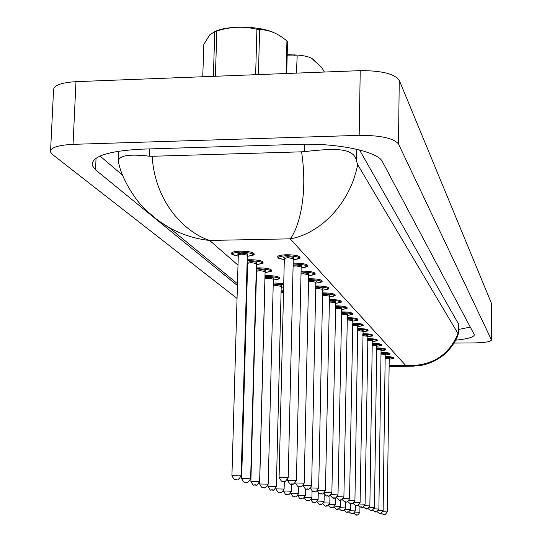 <?xml version="1.0" encoding="UTF-8"?>
<svg xmlns="http://www.w3.org/2000/svg" width="542" height="542" viewBox="0 0 542 542"><rect width="100%" height="100%" fill="white"/><g stroke="black" fill="none" stroke-linecap="round" stroke-linejoin="round"><path stroke-width="0.81" d="M314.387 60.406C311.359 57.167 304.76 55.338 294.591 54.918L287.185 54.783M296.433 73.123L297.179 55.955L287.165 55.819M316.792 285.986L315.756 286.013L316.792 285.986C323.696 286.054 327.686 286.732 328.77 288.019L328.757 288.202M323.479 292.904L322.585 292.924L323.479 292.904C330.213 292.971 334.102 293.615 335.146 294.841L335.132 295.011M329.861 299.516L329.109 299.53L329.861 299.516C336.44 299.577 340.227 300.193 341.236 301.366L341.223 301.515M335.972 305.837L335.335 305.844L335.972 305.837C342.395 305.898 346.087 306.487 347.063 307.605L347.049 307.741M341.819 311.887L341.297 311.894L341.819 311.887C348.093 311.948 351.697 312.51 352.639 313.581L352.632 313.71M347.422 317.68L347.002 317.687L347.422 317.68C353.553 317.741 357.076 318.283 357.984 319.306L357.984 319.421M352.795 323.242L352.795 323.242C358.797 323.303 362.232 323.818 363.12 324.8L363.113 324.909M357.95 328.574L357.95 328.574C363.824 328.635 367.185 329.136 368.038 330.078L368.038 330.173M362.91 333.703L362.91 333.703C368.655 333.764 371.941 334.245 372.774 335.146L372.767 335.234M367.672 338.635L367.672 338.635C373.303 338.689 376.521 339.15 377.327 340.017L377.32 340.098M372.252 343.371L372.252 343.371C377.767 343.432 380.918 343.879 381.703 344.712C379.766 345.464 385.443 344.997 376.737 346.263C383.404 345.261 381.934 344.509 372.327 344.001L372.225 344.001M293.249 259.828C302.389 257.951 300.214 256.556 286.738 255.648C276.732 256.529 275.925 257.85 284.313 259.604C274.862 257.762 279.265 257.931 277.667 256.894C277.843 255.675 280.824 254.957 286.603 254.754L286.528 254.76C280.749 254.964 277.768 255.675 277.592 256.894L277.7 257.125M249.625 259.733L247.193 259.835L249.625 259.733C257.267 259.808 261.745 260.621 263.066 262.165L263.033 262.463M258.52 267.863L256.319 267.944L258.52 267.863C265.953 267.938 270.302 268.71 271.569 270.18L271.542 270.444M266.982 275.6L264.991 275.675L266.982 275.6C274.218 275.675 278.446 276.406 279.665 277.809L279.638 278.046M282.741 290.017L283.581 290.011M309.787 278.744L308.594 278.771L309.787 278.744C316.867 278.805 320.972 279.516 322.09 280.864L322.077 281.074M302.436 271.135L301.074 271.176L302.436 271.135C309.706 271.203 313.926 271.948 315.092 273.371L315.071 273.595M294.719 263.155L293.175 263.202L294.719 263.155C302.185 263.222 306.528 264.001 307.741 265.499L307.721 265.749M275.045 282.978L283.73 283.601M240.275 251.176C248.128 251.251 252.748 252.111 254.13 253.744C251.752 254.747 259.008 254.232 247.287 256.373C256.542 254.462 254.259 253.039 240.424 252.077C230.601 252.945 229.883 254.279 238.27 256.081C232.843 255.025 230.614 254.096 231.576 253.304C231.698 252.084 234.598 251.38 240.275 251.176L240.201 251.176C234.523 251.38 231.624 252.091 231.502 253.304L231.61 253.527M237.044 298.425L52.425 154.443L50.514 152.024C50.196 147.702 57.703 145.148 73.041 144.348L359.17 135.358C380.552 135.331 393.655 138.196 398.478 143.948L491.499 340.017C490.605 341.724 484.711 342.693 473.803 342.923L454.223 343.079M50.596 150.425L53.543 90.446C53.251 85.534 60.731 82.608 75.982 81.659L360.227 70.65C381.46 70.568 394.474 73.787 399.258 80.311L491.58 303.635M246.461 305.769L245.919 305.349M455.802 340.159C467.848 338.913 474.033 337.104 474.352 334.732L382.435 161.726C378.241 151.679 337.978 142.898 299.218 144.328L141.78 149.152C108.204 150.94 91.652 156.333 92.126 165.33L95.534 169.87L237.416 285.546M246.271 292.761L246.813 293.202M100.026 156.042L122.539 175.174M458.634 329.434L470.388 327.083M458.661 324.231L359.515 149.958M357.679 164.66C349.698 205.357 318.655 234.09 290.2 238.839C297.395 230.126 308.594 198.379 301.569 151.828L304.394 151.591C328.337 149.145 353.763 145.967 356.406 160.656L357.679 164.66L458.024 333.615L458.613 332.829L458.661 324.096M237.471 283.71L168.908 227.464C158.603 221.319 149.897 214.429 142.797 206.787C138.257 202.904 123.007 182.363 118.955 164.219L118.346 161.719C118.258 155.581 128.623 153.738 149.443 156.211L152.166 156.272C154.924 202.064 184.578 232.294 209.625 240.445C195.459 238.968 181.882 234.639 168.908 227.464L157.573 220.099L147.2 211.238M301.569 151.828L152.166 156.272M414.251 366.141L408.878 366.175L405.836 365.586C431.283 366.419 448.674 355.762 458.024 333.615M286.149 73.522L286.942 40.88L287.504 41.836L286.732 73.495M214.835 31.585C227.742 25.04 260.932 25.914 274.997 33.15M213.358 76.341L214.795 31.599L209.727 34.837L203.826 44.41L202.755 76.747M255.648 74.701L256.901 29.241L259.632 29.634L258.412 74.593M214.795 31.599L216.841 31.002L215.398 76.259M256.901 29.241C243.629 26.104 230.282 26.694 216.841 31.002M286.942 40.88L281.826 37.066C274.564 32.161 267.165 29.688 259.632 29.634M294.591 54.918L294.563 55.955M324.373 72.039L321.772 67.445L312.87 59.498M292.951 73.258L286.745 73.143M238.365 254.713C236.779 253.9 237.87 253.385 241.637 253.182C247.023 253.378 248.9 253.981 247.267 254.991M247.321 255.194L241.786 254.076L238.304 254.923L231.929 475.619M247.24 254.957L247.714 254.659L247.321 255.099L241.163 475.835C236.17 483.22 237.437 478.037 236.251 479.541L236.617 479.65L236.258 479.548C235.099 478.234 235.641 482.766 231.929 475.652L241.163 475.869M284.408 258.263C282.816 257.45 283.94 256.942 287.782 256.732C293.032 256.915 294.848 257.497 293.215 258.48M293.276 258.683L287.917 257.613L284.34 258.466L279.083 477.414M293.188 258.446L293.656 258.161L293.276 258.595L288.222 477.604C283.31 484.941 284.55 479.799 283.398 481.296L283.405 481.296C282.511 480.158 282.89 484.331 279.076 477.441L288.222 477.637M286.603 254.754C294.279 254.821 298.75 255.648 300.017 257.226L299.99 257.511M263.066 262.165C260.506 263.236 268.243 262.45 256.407 264.679C265.417 262.87 263.209 261.515 249.774 260.607L247.166 260.729M247.721 263.121L247.105 262.823M247.125 262.267L250.919 261.65C256.163 261.847 257.978 262.416 256.366 263.371M256.434 263.581L251.061 262.524L247.647 263.324L241.651 478.539M256.339 263.344L256.813 263.06L256.434 263.493L250.641 478.742C245.614 485.978 246.949 480.869 245.865 482.366L246.21 482.468L245.872 482.366C244.659 481.039 245.438 485.585 241.644 478.572L250.634 478.776M247.064 264.34L247.613 264.415L247.064 264.354M271.569 270.18C269.232 271.149 276.332 270.573 265.072 272.592C273.852 270.865 271.711 269.577 258.656 268.71L256.291 268.812M256.617 271.108L256.237 270.959M256.258 270.173L259.747 269.706C264.855 269.896 266.617 270.438 265.024 271.346M265.099 271.556L259.882 270.553L256.529 271.318L250.878 481.316L259.638 481.54M279.665 277.809C277.199 278.818 284.611 278.053 273.324 280.119C281.887 278.48 279.814 277.253 267.111 276.427L264.97 276.515M264.936 277.748L268.154 277.375C273.134 277.558 274.841 278.073 273.263 278.94M273.351 279.15L268.283 278.202L264.984 278.934L259.652 483.952M273.229 278.913L273.717 278.649L273.351 279.076L268.202 484.142C263.703 491.018 264.496 486.167 263.676 487.59L263.683 487.59C262.531 486.33 263.256 490.646 259.652 483.979L268.202 484.162M281.196 287.287L283.649 287.043L281.196 287.301M283.71 284.442L273.236 283.852M273.202 284.984L276.163 284.685C281.027 284.862 282.68 285.356 281.115 286.176M281.217 286.393L276.284 285.485L273.182 285.959M281.081 286.156L281.576 285.898L281.217 286.325L276.359 486.641C271.799 493.356 273.032 488.64 271.942 490.015L271.955 490.015C270.81 488.782 271.562 493.01 268.012 486.492L276.352 486.669M301.149 267.992C310.044 266.21 307.944 264.882 294.848 264.015L293.154 264.076M293.127 265.282L295.844 265.045C300.959 265.228 302.707 265.783 301.101 266.711M301.169 266.921L295.966 265.905L293.1 266.237M301.074 266.684L301.542 266.407L301.176 266.84L296.427 480.449C291.474 487.631 292.788 482.563 291.732 484.047L291.738 484.053C291.054 482.915 291.291 487.055 287.511 480.293L296.427 480.476M308.662 275.756C317.334 274.062 315.302 272.802 302.558 271.976L301.061 272.03M301.034 273.148L303.506 272.958C308.493 273.127 310.193 273.663 308.601 274.543M308.683 274.753L303.622 273.791L301.013 274.056M304.218 483.152C299.509 490.144 300.735 485.226 299.651 486.662C298.777 485.564 299.225 489.575 295.525 482.997L304.218 483.173L308.683 274.686L309.048 274.252L308.567 274.523M322.09 280.864C319.821 281.732 326.684 281.305 315.817 283.168C324.279 281.542 322.307 280.343 309.902 279.557L308.581 279.597M308.554 280.648L310.803 280.492C315.674 280.661 317.321 281.163 315.742 282.009M315.837 282.219L310.918 281.305L308.54 281.515M303.296 485.497L311.636 485.74L315.837 282.152L316.196 281.725L315.715 281.982M311.636 485.72C307.057 492.549 308.222 487.753 307.178 489.148L307.185 489.155C306.291 488.085 306.84 491.96 303.154 485.652M389.122 365.674L405.836 365.586L290.2 238.839L209.625 240.445L238.006 265.173M247.362 273.331L246.827 272.863M491.452 339.834L491.533 303.351M398.478 143.948L399.258 80.311M359.17 135.358L360.227 70.65M73.041 144.348L75.982 81.659M96.049 158.176L95.534 169.87M304.563 144.219L304.394 151.591M356.595 149.246L356.406 160.656M458.552 323.75L458.498 333.303M149.727 148.908L149.443 156.211M283.561 290.79L281.108 290.858M281.081 291.901L283.541 291.664M283.52 292.45L281.061 292.795M284.313 481.337L284.13 489.033C280.092 495.259 280.932 491.208 279.828 492.326L279.835 492.326C278.663 491.113 279.462 495.259 275.98 488.884L284.13 489.053M286.772 490.998L291.549 491.33C287.165 497.752 288.141 493.193 287.348 494.534L287.355 494.534C286.23 493.335 287.057 497.427 283.588 491.167L286.772 490.998M293.981 493.186L298.635 493.505C294.455 499.771 295.404 495.341 294.536 496.641L294.543 496.641C293.425 495.463 294.272 499.48 290.851 493.349L293.981 493.186M322.639 290.221C330.898 288.683 328.987 287.538 316.901 286.786L315.742 286.813M315.722 287.802L317.761 287.673C322.517 287.836 324.116 288.317 322.551 289.123M322.659 289.333L317.869 288.466L315.701 288.635M310.817 487.922L318.696 488.193M322.524 289.103L323.012 288.845L322.659 289.272L318.696 488.173C314.204 494.839 315.417 490.151 314.353 491.519L314.36 491.526C313.371 490.496 314.224 494.168 310.424 488.322M329.157 296.962C337.219 295.492 335.363 294.401 323.581 293.683L322.571 293.703M322.551 294.638L324.401 294.53C329.055 294.685 330.606 295.153 329.048 295.918M329.17 296.128L324.509 295.302L322.537 295.444M317.958 490.246L325.437 490.524L329.516 295.654L329.021 295.898M325.437 490.503C321.453 496.689 322.266 492.671 321.196 493.782L321.203 493.782C320.308 492.78 321.264 496.316 317.368 490.835M341.236 301.366C339.082 302.192 345.525 301.758 335.383 303.412C343.262 302.002 341.453 300.959 329.963 300.268L329.089 300.288M329.075 301.169L330.749 301.081C335.302 301.237 336.806 301.677 335.261 302.409M335.396 302.619L329.062 301.948M324.76 492.475L331.867 492.753L335.735 302.151L335.234 302.395M331.867 492.739C327.537 499.135 328.499 494.602 327.734 495.937L327.734 495.944C326.799 494.975 327.957 498.342 324.008 493.213M297.998 495.368L305.417 495.591M304.834 497.346L311.907 497.57C307.748 503.613 308.811 499.324 307.992 500.591L307.998 500.591C307.348 500.327 306.609 501.79 304.462 497.786M311.372 499.25L318.127 499.48C314.048 505.395 315.112 501.201 314.299 502.441L314.306 502.441C313.134 501.458 314.292 504.751 310.857 499.846M317.632 501.086L324.089 501.309C320.092 507.109 321.155 503.003 320.349 504.209C320.342 505.239 319.224 504.433 316.995 501.797M323.635 502.841L329.821 503.071C325.891 508.755 326.955 504.731 326.148 505.916L326.155 505.916C326.115 506.804 325.024 506.052 322.883 503.66M347.063 307.605C344.949 308.418 351.27 307.985 341.338 309.577C349.041 308.229 347.286 307.233 336.067 306.569L335.322 306.589M335.308 307.416L336.819 307.348C341.277 307.497 342.74 307.924 341.203 308.622M341.352 308.832L335.295 308.174M331.25 494.602L338.012 494.88L341.684 308.371L341.175 308.608M338.012 494.866C333.879 501.113 334.82 496.709 333.974 498.003L333.98 498.003C332.903 496.878 334.787 500.584 330.349 495.463M352.639 313.581C350.538 314.38 356.799 313.94 347.036 315.485C354.576 314.191 352.862 313.235 341.914 312.605L341.284 312.612M341.27 313.405L342.632 313.351C347.002 313.493 348.418 313.899 346.887 314.57M347.049 314.78L341.257 314.143M337.449 496.648L343.899 496.906L347.381 314.326L346.86 314.556M343.899 496.906C339.739 503.03 340.722 498.701 339.949 499.975L339.949 499.975C340.227 501.011 339.055 500.219 336.426 497.603M357.984 319.306C355.925 320.112 362.049 319.651 352.503 321.142C359.874 319.909 358.215 318.994 347.51 318.384L346.988 318.391M346.975 319.143L348.201 319.096C352.483 319.238 353.865 319.631 352.334 320.275M352.51 320.485L346.961 319.861M343.371 498.606L349.529 498.87M352.314 320.261L352.835 320.037L349.529 498.857C345.423 504.866 346.453 500.612 345.667 501.865L345.674 501.865C345.952 502.841 344.807 502.095 342.239 499.643M357.747 326.569C364.962 325.39 363.343 324.509 352.883 323.926L352.456 323.933M352.442 324.651L353.547 324.611C357.747 324.753 359.089 325.125 357.564 325.742L352.429 325.342M357.754 325.952L354.929 500.733C350.898 506.614 351.934 502.448 351.148 503.674L351.155 503.681C351.433 504.595 350.322 503.897 347.815 501.58M349.041 500.483L354.929 500.733M362.774 331.785C369.847 330.654 368.269 329.814 358.038 329.251L357.7 329.251M357.693 329.936L358.668 329.909C362.794 330.044 364.102 330.403 362.584 330.993M362.788 331.203L357.679 330.613M354.475 502.285L360.105 502.529L363.099 330.769L362.557 330.986M360.105 502.529C356.155 508.294 357.185 504.209 356.406 505.415L356.412 505.415C356.683 506.282 355.606 505.625 353.167 503.443M329.394 504.534L335.322 504.758C331.474 510.334 332.517 506.384 331.731 507.549L331.731 507.549C331.826 508.437 330.762 507.732 328.547 505.442M334.922 506.167L340.606 506.384C336.745 511.872 337.937 507.976 337.09 509.121L337.097 509.121C337.192 509.961 336.162 509.297 333.987 507.136M340.24 507.732L345.694 507.949C341.9 513.328 343.093 509.507 342.246 510.639L342.253 510.639C342.341 511.424 341.331 510.801 339.231 508.769M345.356 509.243L350.599 509.453C346.866 514.737 348.052 510.991 347.219 512.095L347.219 512.095C347.226 512.807 346.243 512.217 344.272 510.327M350.274 510.699L355.322 510.916C351.656 516.092 352.822 512.414 352.002 513.498L352.002 513.498C352.104 514.202 351.141 513.647 349.136 511.824M355.017 512.102L359.874 512.312M367.612 336.799C374.542 335.715 373.004 334.902 362.984 334.36L362.74 334.36M362.727 335.017L363.601 334.99C367.652 335.125 368.919 335.478 367.401 336.04M367.618 336.25L362.713 335.681M359.685 504.013L365.078 504.25L367.93 335.823L367.374 336.033M365.078 504.25C361.202 509.9 362.232 505.903 361.46 507.082L361.46 507.082C361.724 507.901 360.674 507.285 358.303 505.219M377.327 340.017C375.382 340.776 381.101 340.322 372.266 341.623C379.061 340.579 377.55 339.8 367.747 339.272L367.578 339.278M367.564 339.902L368.336 339.881C372.32 340.01 373.553 340.349 372.036 340.898M372.015 340.884L367.557 340.545M364.685 505.672L369.861 505.91L372.273 341.074M369.861 505.91C366.046 511.452 367.11 507.529 366.311 508.687L366.317 508.687C366.805 509.5 365.782 508.918 363.242 506.919M372.219 344.604L372.896 344.59C376.812 344.712 378.011 345.044 376.494 345.566L372.212 345.234M369.488 507.278L374.454 507.502L376.744 345.749M374.454 507.502C370.633 512.956 371.798 509.08 370.979 510.225L370.979 510.225C371.48 511.004 370.484 510.449 367.984 508.552M376.717 347.937C382.096 347.998 385.166 348.431 385.918 349.224C384.007 349.976 389.61 349.502 381.046 350.735C387.584 349.766 386.148 349.041 376.737 348.553L376.704 348.553M376.697 349.129L377.286 349.116C381.141 349.244 382.306 349.563 380.789 350.064M380.769 350.057L376.69 349.746M374.109 508.816L378.878 509.033L381.053 350.247M378.878 509.033C375.118 514.385 376.284 510.591 375.471 511.709L375.471 511.709C375.958 512.454 374.989 511.926 372.55 510.117M381.006 353.492L381.514 353.486C385.308 353.608 386.446 353.912 384.928 354.4L380.999 354.102M378.553 510.3L383.14 510.51L385.206 354.583M383.14 510.51C379.447 515.767 380.606 512.041 379.793 513.139L379.793 513.139C380.267 513.85 379.319 513.342 376.947 511.621M381.026 352.341C386.277 352.402 389.264 352.815 389.983 353.58L389.983 353.648M389.983 353.58C388.079 354.319 393.641 353.845 385.199 355.044C391.615 354.116 390.22 353.418 381.019 352.944M385.166 357.7L385.592 357.693C389.325 357.815 390.436 358.113 388.919 358.58M388.899 358.574L385.159 358.296M382.828 511.729L387.239 511.933L389.21 358.763M387.239 511.933C383.621 517.095 384.759 513.437 383.96 514.514L383.966 514.514C384.42 515.191 383.499 514.71 381.189 513.071M385.179 356.582C390.301 356.65 393.207 357.049 393.905 357.781L393.898 357.842M389.203 359.19C395.497 358.309 394.149 357.639 385.172 357.171M238.399 254.679L238.06 254.469L238.304 254.828M284.333 258.385L284.089 258.019L284.442 258.229M293.249 259.842C304.868 257.762 297.666 258.1 300.017 257.226M247.755 263.087L247.403 262.884L247.64 263.243M256.651 271.081L256.285 270.878L256.529 271.244M264.991 271.318L265.472 271.041L265.099 271.474L259.638 481.506C254.855 488.552 256.122 483.599 254.991 485.043C253.907 483.803 254.408 488.098 250.878 481.343M268.012 486.465L268.046 485.097M287.511 480.266L287.524 479.724M301.149 268.005C312.51 266 305.417 266.359 307.741 265.499M308.662 275.77C319.726 273.852 312.822 274.225 315.092 273.371M491.499 340.017L491.58 303.554M92.262 162.363L92.126 165.33M118.786 151.143L118.447 159.294M246.325 290.973L246.861 291.413M408.878 366.168L389.115 366.277M408.892 366.175L418.255 365.775C427.74 364.786 436.981 360.599 445.985 353.235C452.882 345.715 457.028 339.129 458.424 333.486M275.98 488.864L276 488.105M291.549 491.309L291.711 484.142M283.588 491.147L283.595 490.795M298.635 493.491L298.784 486.675M322.639 290.227C333.235 288.446 326.555 288.859 328.77 288.019M329.157 296.969C339.488 295.261 332.978 295.675 335.146 294.841M305.559 488.999L305.417 495.571C301.21 501.736 302.206 497.373 301.413 498.66C300.309 497.563 301.183 501.296 297.802 495.605M311.907 497.57L312.043 491.032M318.127 499.48L318.262 492.753M324.089 501.309L324.231 493.986M329.821 503.071L329.956 495.679M357.747 326.575C367.083 325.146 361.101 325.586 363.12 324.8M362.774 331.792C371.988 330.39 366.026 330.857 368.038 330.078M335.322 504.758L335.444 497.983M340.606 506.384L340.722 500.009M345.694 507.949L345.803 501.933M350.599 509.453L350.694 503.708M355.322 510.903L355.41 505.381M359.956 506.899L359.874 512.305C356.27 517.4 357.435 513.782 356.616 514.853C356.717 515.523 355.782 514.995 353.818 513.267M367.612 336.806C376.636 335.457 370.796 335.911 372.774 335.146M389.203 359.197C397.489 358.032 392.029 358.513 393.905 357.781"/></g></svg>
